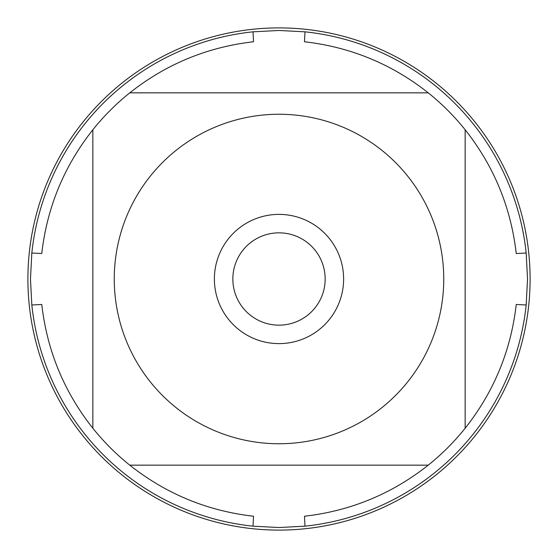 <?xml version="1.0" encoding="UTF-8"?>
<svg xmlns="http://www.w3.org/2000/svg" width="558" height="558" viewBox="0 0 558 558"><rect width="100%" height="100%" fill="white"/><g stroke="black" fill="none" stroke-linecap="round" stroke-linejoin="round"><path stroke-width="0.84" d="M527.533 279L526.173 304.996A248.533 248.533 0 0 1 304.996 526.173L279 527.533L253.004 526.173A248.533 248.533 0 0 1 31.827 304.996L30.467 279L31.827 253.004A248.533 248.533 0 0 1 253.004 31.827L279 30.467L304.996 31.827A248.533 248.533 0 0 1 526.173 253.004L527.533 279M150.458 382.049A164.749 164.749 0 0 0 443.75 279A164.749 164.749 0 0 0 224.386 123.569A164.749 164.749 0 0 0 150.458 382.049M92.844 428.237A238.594 238.594 0 0 0 129.763 465.156L428.237 465.156A238.594 238.594 0 0 0 465.156 428.237L465.156 129.763A238.594 238.594 0 0 0 428.237 92.844L129.763 92.844A238.594 238.594 0 0 0 92.844 129.763L92.844 428.237C64.065 391.835 47.046 350.577 41.766 304.473L31.827 304.996M304.996 526.173L304.473 516.234C350.577 510.954 391.835 493.935 428.237 465.156M465.156 428.237C493.935 391.835 510.954 350.577 516.234 304.473L526.173 304.996M526.173 253.004L516.234 253.527C510.954 207.423 493.935 166.165 465.156 129.763M428.237 92.844C391.835 64.065 350.577 47.046 304.473 41.766L304.996 31.827M253.004 31.827L253.527 41.766C207.423 47.046 166.165 64.065 129.763 92.844A238.594 238.594 0 0 0 92.844 129.763C64.065 166.165 47.046 207.423 41.766 253.527L31.827 253.004M129.763 465.156C166.165 493.935 207.423 510.954 253.527 516.234L253.004 526.173M214.384 279A64.616 64.616 0 0 1 311.308 223.04A64.616 64.616 0 0 1 311.308 334.96A64.616 64.616 0 0 1 214.384 279M232.846 279A46.154 46.154 0 0 0 302.08 318.974A46.154 46.154 0 0 0 302.08 239.026A46.154 46.154 0 0 0 232.846 279M27.9 279A251.1 251.1 0 0 0 279 530.1A251.1 251.1 0 0 0 530.1 279A251.1 251.1 0 0 0 279 27.9A251.1 251.1 0 0 0 27.9 279"/></g></svg>
